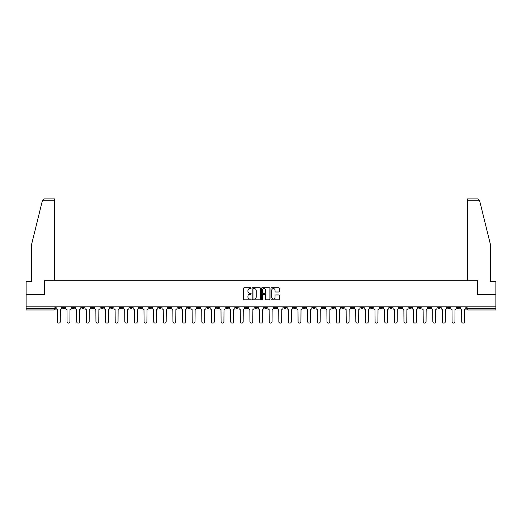 <?xml version="1.0" encoding="UTF-8"?>
<svg xmlns="http://www.w3.org/2000/svg" width="522" height="522" viewBox="0 0 522 522"><rect width="100%" height="100%" fill="white"/><g stroke="black" fill="none" stroke-linecap="round" stroke-linejoin="round"><path stroke-width="0.78" d="M251.128 288.164A0.424 0.424 0 0 0 250.704 287.739L244.27 287.739A0.607 0.607 0 0 0 243.663 288.346L243.663 299.243A0.607 0.607 0 0 0 244.27 299.85L250.704 299.85A0.424 0.424 0 0 0 251.128 299.426A0.424 0.424 0 0 0 250.704 299.002L249.868 299.002A1.938 1.938 0 0 1 247.93 297.064L247.93 296.157A1.938 1.938 0 0 1 249.868 294.219L250.704 294.219A0.424 0.424 0 0 0 251.128 293.795A0.424 0.424 0 0 0 250.704 293.371L249.868 293.371A1.938 1.938 0 0 1 247.93 291.433L247.93 290.526A1.938 1.938 0 0 1 249.868 288.588L250.704 288.588A0.424 0.424 0 0 0 251.128 288.164M380.088 306.812L380.088 307.491L382.554 307.491A1.233 1.233 0 0 1 381.321 308.724A1.233 1.233 0 0 1 380.088 307.491L380.088 306.812M322.335 306.812L322.335 307.491L324.801 307.491A1.233 1.233 0 0 1 323.568 308.724A1.233 1.233 0 0 1 322.335 307.491L322.335 306.812M312.704 306.812L312.704 307.491L315.177 307.491A1.233 1.233 0 0 1 313.937 308.724A1.233 1.233 0 0 1 312.704 307.491L312.704 306.812M254.951 306.812L254.951 307.491L257.424 307.491A1.233 1.233 0 0 1 256.185 308.724A1.233 1.233 0 0 1 254.951 307.491L254.951 306.812M245.327 306.812L245.327 307.491L247.793 307.491A1.233 1.233 0 0 1 246.56 308.724A1.233 1.233 0 0 1 245.327 307.491L245.327 306.812M235.703 306.812L235.703 307.491L238.169 307.491A1.233 1.233 0 0 1 236.936 308.724A1.233 1.233 0 0 1 235.703 307.491L235.703 306.812M216.454 306.812L216.454 307.491L218.92 307.491A1.233 1.233 0 0 1 217.687 308.724A1.233 1.233 0 0 1 216.454 307.491L216.454 306.812M197.199 307.491L197.199 306.812L197.199 307.491A1.233 1.233 0 0 0 198.432 308.724A1.233 1.233 0 0 1 197.199 307.491L199.665 307.491A1.233 1.233 0 0 1 198.432 308.724A1.233 1.233 0 0 0 199.665 307.491L199.665 306.812L199.665 307.491M187.574 307.491L187.574 306.812L187.574 307.491A1.233 1.233 0 0 0 188.807 308.724A1.233 1.233 0 0 1 187.574 307.491L190.041 307.491A1.233 1.233 0 0 1 188.807 308.724M177.95 307.491L177.95 306.812L177.95 307.491A1.233 1.233 0 0 0 179.183 308.724A1.233 1.233 0 0 1 177.95 307.491L180.416 307.491A1.233 1.233 0 0 1 179.183 308.724A1.233 1.233 0 0 0 180.416 307.491L180.416 306.812L180.416 307.491M168.325 306.812L168.325 307.491L170.792 307.491A1.233 1.233 0 0 1 169.559 308.724A1.233 1.233 0 0 1 168.325 307.491L168.325 306.812M158.701 306.812L158.701 307.491L161.167 307.491A1.233 1.233 0 0 1 159.934 308.724A1.233 1.233 0 0 1 158.701 307.491L158.701 306.812M149.07 306.812L149.07 307.491L151.543 307.491A1.233 1.233 0 0 1 150.303 308.724A1.233 1.233 0 0 1 149.07 307.491L149.07 306.812M139.446 307.491L139.446 306.812L139.446 307.491A1.233 1.233 0 0 0 140.679 308.724A1.233 1.233 0 0 1 139.446 307.491L141.912 307.491A1.233 1.233 0 0 1 140.679 308.724M120.197 307.491L120.197 306.812L120.197 307.491A1.233 1.233 0 0 0 121.43 308.724A1.233 1.233 0 0 1 120.197 307.491L122.663 307.491A1.233 1.233 0 0 1 121.43 308.724A1.233 1.233 0 0 0 122.663 307.491L122.663 306.812L122.663 307.491M110.573 307.491L110.573 306.812L110.573 307.491A1.233 1.233 0 0 0 111.806 308.724A1.233 1.233 0 0 1 110.573 307.491L113.039 307.491A1.233 1.233 0 0 1 111.806 308.724A1.233 1.233 0 0 0 113.039 307.491L113.039 306.812L113.039 307.491M100.942 307.491L100.942 306.812L100.942 307.491A1.233 1.233 0 0 0 102.181 308.724A1.233 1.233 0 0 1 100.942 307.491L103.415 307.491A1.233 1.233 0 0 1 102.181 308.724A1.233 1.233 0 0 0 103.415 307.491L103.415 306.812L103.415 307.491M91.317 307.491L91.317 306.812L91.317 307.491A1.233 1.233 0 0 0 92.551 308.724A1.233 1.233 0 0 1 91.317 307.491L93.79 307.491A1.233 1.233 0 0 1 92.551 308.724M81.693 307.491L81.693 306.812L81.693 307.491A1.233 1.233 0 0 0 82.926 308.724A1.233 1.233 0 0 1 81.693 307.491L84.159 307.491A1.233 1.233 0 0 1 82.926 308.724A1.233 1.233 0 0 0 84.159 307.491L84.159 306.812L84.159 307.491M72.069 307.491L72.069 306.812L72.069 307.491A1.233 1.233 0 0 0 73.302 308.724A1.233 1.233 0 0 1 72.069 307.491L74.535 307.491A1.233 1.233 0 0 1 73.302 308.724A1.233 1.233 0 0 0 74.535 307.491L74.535 306.812L74.535 307.491M278.702 292.007A0.607 0.607 0 0 0 279.303 291.4L279.303 288.346A0.607 0.607 0 0 0 278.702 287.739L271.551 287.739A0.607 0.607 0 0 0 270.951 288.346L270.951 299.243A0.607 0.607 0 0 0 271.551 299.85L278.702 299.85A0.607 0.607 0 0 0 279.303 299.243L279.303 295.55A0.607 0.607 0 0 0 278.702 294.943L275.642 294.943A0.607 0.607 0 0 0 275.035 295.55L275.035 297.383A1.618 1.618 0 0 1 273.417 299.002A1.618 1.618 0 0 1 271.799 297.383L271.799 290.206A1.618 1.618 0 0 1 273.417 288.588A1.618 1.618 0 0 1 275.035 290.206L275.035 291.4A0.607 0.607 0 0 0 275.642 292.007L278.702 292.007M42.367 200.748L44.272 198.895L54.542 198.895L54.542 200.748L42.367 200.748L31.405 245.17L31.405 281.58L26.1 281.58L26.1 294.532L44.487 294.532L44.487 280.777L477.513 280.777L477.513 294.532L495.9 294.532L495.9 306.812L26.1 306.812L26.1 308.724L55.286 308.724L55.286 306.812L55.286 308.724A1.233 1.233 0 0 1 54.053 309.964L26.1 309.964L26.1 308.724M26.1 294.532L26.1 306.812M260.471 288.346A0.607 0.607 0 0 0 259.865 287.739L252.72 287.739A0.607 0.607 0 0 0 252.113 288.346L252.113 299.243A0.607 0.607 0 0 0 252.72 299.85L259.865 299.85A0.607 0.607 0 0 0 260.471 299.243L260.471 288.346M262.135 287.739L269.28 287.739A0.607 0.607 0 0 1 269.887 288.346L269.887 299.243A0.607 0.607 0 0 1 269.28 299.85L266.227 299.85A0.607 0.607 0 0 1 265.62 299.243L265.62 294.826A0.607 0.607 0 0 0 265.013 294.219L262.984 294.219A0.607 0.607 0 0 0 262.377 294.826L262.377 299.426A0.424 0.424 0 0 1 261.953 299.85A0.424 0.424 0 0 1 261.529 299.426L261.529 288.346A0.607 0.607 0 0 1 262.135 287.739M466.714 306.812L466.714 308.724L495.9 308.724L495.9 309.964L467.947 309.964A1.233 1.233 0 0 1 466.714 308.724M495.9 306.812L495.9 308.724M459.556 306.812L459.556 307.491A1.233 1.233 0 0 1 458.323 308.724A1.233 1.233 0 0 1 457.089 307.491A1.233 1.233 0 0 0 458.323 308.724A1.233 1.233 0 0 0 459.556 307.491L457.089 307.491L457.089 306.812M449.931 306.812L449.931 307.491A1.233 1.233 0 0 1 448.698 308.724A1.233 1.233 0 0 1 447.465 307.491L449.931 307.491M447.465 306.812L447.465 307.491M440.307 306.812L440.307 307.491A1.233 1.233 0 0 1 439.074 308.724A1.233 1.233 0 0 1 437.841 307.491L440.307 307.491M437.841 306.812L437.841 307.491M430.683 307.491L430.683 306.812L430.683 307.491A1.233 1.233 0 0 1 429.449 308.724A1.233 1.233 0 0 1 428.21 307.491L430.683 307.491A1.233 1.233 0 0 1 429.449 308.724M428.21 306.812L428.21 307.491M421.058 306.812L421.058 307.491A1.233 1.233 0 0 1 419.818 308.724A1.233 1.233 0 0 1 418.585 307.491A1.233 1.233 0 0 0 419.818 308.724M418.585 306.812L418.585 307.491L421.058 307.491M411.427 306.812L411.427 307.491A1.233 1.233 0 0 1 410.194 308.724A1.233 1.233 0 0 1 408.961 307.491L411.427 307.491A1.233 1.233 0 0 1 410.194 308.724M408.961 306.812L408.961 307.491M401.803 306.812L401.803 307.491A1.233 1.233 0 0 1 400.57 308.724A1.233 1.233 0 0 1 399.337 307.491A1.233 1.233 0 0 0 400.57 308.724M399.337 306.812L399.337 307.491L401.803 307.491M392.179 306.812L392.179 307.491A1.233 1.233 0 0 1 390.945 308.724A1.233 1.233 0 0 1 389.712 307.491L392.179 307.491M389.712 306.812L389.712 307.491M382.554 306.812L382.554 307.491A1.233 1.233 0 0 1 381.321 308.724M372.93 306.812L372.93 307.491A1.233 1.233 0 0 1 371.697 308.724A1.233 1.233 0 0 1 370.457 307.491L372.93 307.491M370.457 306.812L370.457 307.491M363.299 306.812L363.299 307.491A1.233 1.233 0 0 1 362.066 308.724A1.233 1.233 0 0 1 360.832 307.491L363.299 307.491M360.832 306.812L360.832 307.491M353.675 306.812L353.675 307.491A1.233 1.233 0 0 1 352.441 308.724A1.233 1.233 0 0 1 351.208 307.491A1.233 1.233 0 0 0 352.441 308.724M351.208 306.812L351.208 307.491L353.675 307.491M344.05 306.812L344.05 307.491A1.233 1.233 0 0 1 342.817 308.724A1.233 1.233 0 0 1 341.584 307.491L344.05 307.491M341.584 306.812L341.584 307.491M334.426 306.812L334.426 307.491A1.233 1.233 0 0 1 333.193 308.724A1.233 1.233 0 0 1 331.959 307.491L334.426 307.491M331.959 306.812L331.959 307.491M324.801 306.812L324.801 307.491M315.177 306.812L315.177 307.491L315.177 306.812M305.546 306.812L305.546 307.491A1.233 1.233 0 0 1 304.313 308.724A1.233 1.233 0 0 1 303.08 307.491L305.546 307.491M303.08 306.812L303.08 307.491M295.922 306.812L295.922 307.491A1.233 1.233 0 0 1 294.689 308.724A1.233 1.233 0 0 1 293.455 307.491L295.922 307.491M293.455 306.812L293.455 307.491M286.297 306.812L286.297 307.491A1.233 1.233 0 0 1 285.064 308.724A1.233 1.233 0 0 1 283.831 307.491L286.297 307.491M283.831 306.812L283.831 307.491M276.673 306.812L276.673 307.491A1.233 1.233 0 0 1 275.44 308.724A1.233 1.233 0 0 1 274.207 307.491L276.673 307.491M274.207 306.812L274.207 307.491M267.049 306.812L267.049 307.491A1.233 1.233 0 0 1 265.815 308.724A1.233 1.233 0 0 1 264.576 307.491L267.049 307.491M264.576 306.812L264.576 307.491M257.424 306.812L257.424 307.491A1.233 1.233 0 0 1 256.185 308.724M247.793 306.812L247.793 307.491M238.169 307.491L238.169 306.812L238.169 307.491A1.233 1.233 0 0 1 236.936 308.724M228.545 306.812L228.545 307.491A1.233 1.233 0 0 1 227.311 308.724A1.233 1.233 0 0 1 226.078 307.491A1.233 1.233 0 0 0 227.311 308.724A1.233 1.233 0 0 0 228.545 307.491L226.078 307.491L226.078 306.812M218.92 307.491L218.92 306.812L218.92 307.491A1.233 1.233 0 0 1 217.687 308.724M209.296 306.812L209.296 307.491A1.233 1.233 0 0 1 208.063 308.724A1.233 1.233 0 0 1 206.823 307.491A1.233 1.233 0 0 0 208.063 308.724M206.823 306.812L206.823 307.491L209.296 307.491M190.041 306.812L190.041 307.491L190.041 306.812M170.792 307.491L170.792 306.812L170.792 307.491A1.233 1.233 0 0 1 169.559 308.724M161.167 307.491L161.167 306.812L161.167 307.491A1.233 1.233 0 0 1 159.934 308.724M151.543 307.491L151.543 306.812L151.543 307.491A1.233 1.233 0 0 1 150.303 308.724M141.912 306.812L141.912 307.491L141.912 306.812M132.288 307.491L132.288 306.812L132.288 307.491A1.233 1.233 0 0 1 131.055 308.724A1.233 1.233 0 0 1 129.821 307.491L132.288 307.491A1.233 1.233 0 0 1 131.055 308.724M129.821 306.812L129.821 307.491M93.79 306.812L93.79 307.491L93.79 306.812M64.911 306.812L64.911 307.491A1.233 1.233 0 0 1 63.677 308.724A1.233 1.233 0 0 1 62.444 307.491A1.233 1.233 0 0 0 63.677 308.724A1.233 1.233 0 0 0 64.911 307.491L64.911 306.812M62.444 306.812L62.444 307.491L64.911 307.491M54.053 306.812L54.053 309.964A1.233 1.233 0 0 0 55.286 308.724M253.385 288.588A0.424 0.424 0 0 0 252.961 289.012L252.961 298.577A0.424 0.424 0 0 0 253.385 299.002L254.26 299.002A1.938 1.938 0 0 0 256.198 297.064L256.198 290.526A1.938 1.938 0 0 0 254.26 288.588L253.385 288.588M265.62 290.239A1.618 1.618 0 0 0 263.995 288.614A1.618 1.618 0 0 0 262.377 290.239L262.377 292.764A0.607 0.607 0 0 0 262.984 293.371L265.013 293.371A0.607 0.607 0 0 0 265.62 292.764L265.62 290.239M56.115 306.812L56.115 308.111A1.233 1.233 0 0 0 57.355 309.344L57.446 321.683A1.416 1.416 0 0 0 58.862 323.105A1.416 1.416 0 0 0 60.284 321.683L60.376 309.344A1.233 1.233 0 0 0 61.609 308.111L61.609 306.812M65.746 306.812L65.746 308.111A1.233 1.233 0 0 0 66.979 309.344L67.07 321.683A1.416 1.416 0 0 0 68.486 323.105A1.416 1.416 0 0 0 69.909 321.683L70 309.344A1.233 1.233 0 0 0 71.233 308.111L71.233 306.812M75.37 306.812L75.37 308.111A1.233 1.233 0 0 0 76.603 309.344L76.695 321.683A1.416 1.416 0 0 0 78.117 323.105A1.416 1.416 0 0 0 79.533 321.683L79.625 309.344A1.233 1.233 0 0 0 80.858 308.111L80.858 306.812M54.542 280.777L54.542 200.748M44.429 294.532L44.487 280.777M495.9 294.532L495.9 281.58L490.595 281.58L490.595 245.17L479.529 200.304L477.728 198.895L467.458 198.895L474.857 198.895L467.458 198.895L467.458 280.777M477.571 294.532L477.513 280.777M84.995 306.812L84.995 308.111A1.233 1.233 0 0 0 86.228 309.344L86.319 321.683A1.416 1.416 0 0 0 87.742 323.105A1.416 1.416 0 0 0 89.158 321.683L89.249 309.344A1.233 1.233 0 0 0 90.489 308.111L90.489 306.812M94.619 306.812L94.619 308.111A1.233 1.233 0 0 0 95.852 309.344L95.944 321.683A1.416 1.416 0 0 0 97.366 323.105A1.416 1.416 0 0 0 98.782 321.683L98.88 309.344A1.233 1.233 0 0 0 100.113 308.111L100.113 306.812M104.243 306.812L104.243 308.111A1.233 1.233 0 0 0 105.477 309.344L105.575 321.683A1.416 1.416 0 0 0 106.99 323.105A1.416 1.416 0 0 0 108.413 321.683L108.504 309.344A1.233 1.233 0 0 0 109.737 308.111L109.737 306.812M113.874 306.812L113.874 308.111A1.233 1.233 0 0 0 115.108 309.344L115.199 321.683A1.416 1.416 0 0 0 116.615 323.105A1.416 1.416 0 0 0 118.037 321.683L118.129 309.344A1.233 1.233 0 0 0 119.362 308.111L119.362 306.812M123.499 306.812L123.499 308.111A1.233 1.233 0 0 0 124.732 309.344L124.823 321.683A1.416 1.416 0 0 0 126.246 323.105A1.416 1.416 0 0 0 127.662 321.683L127.753 309.344A1.233 1.233 0 0 0 128.986 308.111L128.986 306.812M133.123 306.812L133.123 308.111A1.233 1.233 0 0 0 134.356 309.344L134.448 321.683A1.416 1.416 0 0 0 135.87 323.105A1.416 1.416 0 0 0 137.286 321.683L137.377 309.344A1.233 1.233 0 0 0 138.611 308.111L138.611 306.812M142.747 306.812L142.747 308.111A1.233 1.233 0 0 0 143.981 309.344L144.072 321.683A1.416 1.416 0 0 0 145.494 323.105A1.416 1.416 0 0 0 146.91 321.683L147.008 309.344A1.233 1.233 0 0 0 148.241 308.111L148.241 306.812M152.372 306.812L152.372 308.111A1.233 1.233 0 0 0 153.605 309.344L153.703 321.683A1.416 1.416 0 0 0 155.119 323.105A1.416 1.416 0 0 0 156.541 321.683L156.633 309.344A1.233 1.233 0 0 0 157.866 308.111L157.866 306.812M161.996 306.812L161.996 308.111A1.233 1.233 0 0 0 163.236 309.344L163.327 321.683A1.416 1.416 0 0 0 164.743 323.105A1.416 1.416 0 0 0 166.166 321.683L166.257 309.344A1.233 1.233 0 0 0 167.49 308.111L167.49 306.812M171.627 306.812L171.627 308.111A1.233 1.233 0 0 0 172.86 309.344L172.952 321.683A1.416 1.416 0 0 0 174.368 323.105A1.416 1.416 0 0 0 175.79 321.683L175.881 309.344A1.233 1.233 0 0 0 177.115 308.111L177.115 306.812M181.251 306.812L181.251 308.111A1.233 1.233 0 0 0 182.485 309.344L182.576 321.683A1.416 1.416 0 0 0 183.998 323.105A1.416 1.416 0 0 0 185.414 321.683L185.506 309.344A1.233 1.233 0 0 0 186.739 308.111L186.739 306.812M190.876 306.812L190.876 308.111A1.233 1.233 0 0 0 192.109 309.344L192.2 321.683A1.416 1.416 0 0 0 193.623 323.105A1.416 1.416 0 0 0 195.039 321.683L195.13 309.344A1.233 1.233 0 0 0 196.37 308.111L196.37 306.812M200.5 306.812L200.5 308.111A1.233 1.233 0 0 0 201.733 309.344L201.825 321.683A1.416 1.416 0 0 0 203.247 323.105A1.416 1.416 0 0 0 204.663 321.683L204.761 309.344A1.233 1.233 0 0 0 205.994 308.111L205.994 306.812M210.125 306.812L210.125 308.111A1.233 1.233 0 0 0 211.358 309.344L211.456 321.683A1.416 1.416 0 0 0 212.872 323.105A1.416 1.416 0 0 0 214.294 321.683L214.385 309.344A1.233 1.233 0 0 0 215.619 308.111L215.619 306.812M219.749 306.812L219.749 308.111A1.233 1.233 0 0 0 220.989 309.344L221.08 321.683A1.416 1.416 0 0 0 222.496 323.105A1.416 1.416 0 0 0 223.918 321.683L224.01 309.344A1.233 1.233 0 0 0 225.243 308.111L225.243 306.812M229.38 306.812L229.38 308.111A1.233 1.233 0 0 0 230.613 309.344L230.704 321.683A1.416 1.416 0 0 0 232.12 323.105A1.416 1.416 0 0 0 233.543 321.683L233.634 309.344A1.233 1.233 0 0 0 234.867 308.111L234.867 306.812M239.004 306.812L239.004 308.111A1.233 1.233 0 0 0 240.237 309.344L240.329 321.683A1.416 1.416 0 0 0 241.751 323.105A1.416 1.416 0 0 0 243.167 321.683L243.259 309.344A1.233 1.233 0 0 0 244.492 308.111L244.492 306.812M248.629 306.812L248.629 308.111A1.233 1.233 0 0 0 249.862 309.344L249.953 321.683A1.416 1.416 0 0 0 251.376 323.105A1.416 1.416 0 0 0 252.792 321.683L252.889 309.344A1.233 1.233 0 0 0 254.123 308.111L254.123 306.812M258.253 306.812L258.253 308.111A1.233 1.233 0 0 0 259.486 309.344L259.584 321.683A1.416 1.416 0 0 0 261 323.105A1.416 1.416 0 0 0 262.416 321.683L262.514 309.344A1.233 1.233 0 0 0 263.747 308.111L263.747 306.812M267.877 306.812L267.877 308.111A1.233 1.233 0 0 0 269.111 309.344L269.208 321.683A1.416 1.416 0 0 0 270.624 323.105A1.416 1.416 0 0 0 272.047 321.683L272.138 309.344A1.233 1.233 0 0 0 273.371 308.111L273.371 306.812M277.508 306.812L277.508 308.111A1.233 1.233 0 0 0 278.741 309.344L278.833 321.683A1.416 1.416 0 0 0 280.249 323.105A1.416 1.416 0 0 0 281.671 321.683L281.763 309.344A1.233 1.233 0 0 0 282.996 308.111L282.996 306.812M287.133 306.812L287.133 308.111A1.233 1.233 0 0 0 288.366 309.344L288.457 321.683A1.416 1.416 0 0 0 289.88 323.105A1.416 1.416 0 0 0 291.296 321.683L291.387 309.344A1.233 1.233 0 0 0 292.62 308.111L292.62 306.812M296.757 306.812L296.757 308.111A1.233 1.233 0 0 0 297.99 309.344L298.082 321.683A1.416 1.416 0 0 0 299.504 323.105A1.416 1.416 0 0 0 300.92 321.683L301.011 309.344A1.233 1.233 0 0 0 302.251 308.111L302.251 306.812M306.381 306.812L306.381 308.111A1.233 1.233 0 0 0 307.615 309.344L307.706 321.683A1.416 1.416 0 0 0 309.128 323.105A1.416 1.416 0 0 0 310.544 321.683L310.642 309.344A1.233 1.233 0 0 0 311.875 308.111L311.875 306.812M316.006 306.812L316.006 308.111A1.233 1.233 0 0 0 317.239 309.344L317.337 321.683A1.416 1.416 0 0 0 318.753 323.105A1.416 1.416 0 0 0 320.175 321.683L320.267 309.344A1.233 1.233 0 0 0 321.5 308.111L321.5 306.812M325.63 306.812L325.63 308.111A1.233 1.233 0 0 0 326.87 309.344L326.961 321.683A1.416 1.416 0 0 0 328.377 323.105A1.416 1.416 0 0 0 329.8 321.683L329.891 309.344A1.233 1.233 0 0 0 331.124 308.111L331.124 306.812M335.261 306.812L335.261 308.111A1.233 1.233 0 0 0 336.494 309.344L336.586 321.683A1.416 1.416 0 0 0 338.002 323.105A1.416 1.416 0 0 0 339.424 321.683L339.515 309.344A1.233 1.233 0 0 0 340.749 308.111L340.749 306.812M344.885 306.812L344.885 308.111A1.233 1.233 0 0 0 346.119 309.344L346.21 321.683A1.416 1.416 0 0 0 347.632 323.105A1.416 1.416 0 0 0 349.048 321.683L349.14 309.344A1.233 1.233 0 0 0 350.373 308.111L350.373 306.812M354.51 306.812L354.51 308.111A1.233 1.233 0 0 0 355.743 309.344L355.834 321.683A1.416 1.416 0 0 0 357.257 323.105A1.416 1.416 0 0 0 358.673 321.683L358.764 309.344A1.233 1.233 0 0 0 360.004 308.111L360.004 306.812M364.134 306.812L364.134 308.111A1.233 1.233 0 0 0 365.367 309.344L365.459 321.683A1.416 1.416 0 0 0 366.881 323.105A1.416 1.416 0 0 0 368.297 321.683L368.395 309.344A1.233 1.233 0 0 0 369.628 308.111L369.628 306.812M373.759 306.812L373.759 308.111A1.233 1.233 0 0 0 374.992 309.344L375.09 321.683A1.416 1.416 0 0 0 376.506 323.105A1.416 1.416 0 0 0 377.928 321.683L378.019 309.344A1.233 1.233 0 0 0 379.253 308.111L379.253 306.812M383.389 306.812L383.389 308.111A1.233 1.233 0 0 0 384.623 309.344L384.714 321.683A1.416 1.416 0 0 0 386.13 323.105A1.416 1.416 0 0 0 387.552 321.683L387.644 309.344A1.233 1.233 0 0 0 388.877 308.111L388.877 306.812M393.014 306.812L393.014 308.111A1.233 1.233 0 0 0 394.247 309.344L394.338 321.683A1.416 1.416 0 0 0 395.754 323.105A1.416 1.416 0 0 0 397.177 321.683L397.268 309.344A1.233 1.233 0 0 0 398.501 308.111L398.501 306.812M402.638 306.812L402.638 308.111A1.233 1.233 0 0 0 403.871 309.344L403.963 321.683A1.416 1.416 0 0 0 405.385 323.105A1.416 1.416 0 0 0 406.801 321.683L406.892 309.344A1.233 1.233 0 0 0 408.126 308.111L408.126 306.812M412.263 306.812L412.263 308.111A1.233 1.233 0 0 0 413.496 309.344L413.587 321.683A1.416 1.416 0 0 0 415.01 323.105A1.416 1.416 0 0 0 416.425 321.683L416.523 309.344A1.233 1.233 0 0 0 417.757 308.111L417.757 306.812M421.887 306.812L421.887 308.111A1.233 1.233 0 0 0 423.12 309.344L423.218 321.683A1.416 1.416 0 0 0 424.634 323.105A1.416 1.416 0 0 0 426.056 321.683L426.148 309.344A1.233 1.233 0 0 0 427.381 308.111L427.381 306.812M431.511 306.812L431.511 308.111A1.233 1.233 0 0 0 432.751 309.344L432.842 321.683A1.416 1.416 0 0 0 434.258 323.105A1.416 1.416 0 0 0 435.681 321.683L435.772 309.344A1.233 1.233 0 0 0 437.005 308.111L437.005 306.812M441.142 306.812L441.142 308.111A1.233 1.233 0 0 0 442.375 309.344L442.467 321.683A1.416 1.416 0 0 0 443.883 323.105A1.416 1.416 0 0 0 445.305 321.683L445.397 309.344A1.233 1.233 0 0 0 446.63 308.111L446.63 306.812M450.767 306.812L450.767 308.111A1.233 1.233 0 0 0 452 309.344L452.091 321.683A1.416 1.416 0 0 0 453.514 323.105A1.416 1.416 0 0 0 454.93 321.683L455.021 309.344A1.233 1.233 0 0 0 456.254 308.111L456.254 306.812M460.391 306.812L460.391 308.111A1.233 1.233 0 0 0 461.624 309.344L461.716 321.683A1.416 1.416 0 0 0 463.138 323.105A1.416 1.416 0 0 0 464.554 321.683L464.645 309.344A1.233 1.233 0 0 0 465.885 308.111L465.885 306.812M467.947 306.812L467.947 309.964M479.633 200.748L467.458 200.748"/></g></svg>
